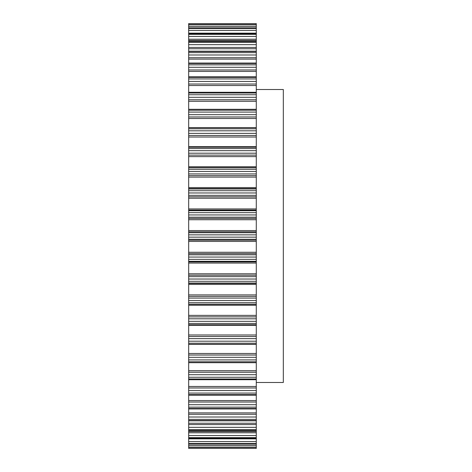 <?xml version="1.0" encoding="UTF-8"?>
<svg xmlns="http://www.w3.org/2000/svg" width="472" height="472" viewBox="0 0 472 472"><rect width="100%" height="100%" fill="white"/><g stroke="black" fill="none" stroke-linecap="round" stroke-linejoin="round"><path stroke-width="0.71" d="M256.284 127.729L256.284 23.606L188.676 23.606L188.676 448.4L256.284 448.394L188.676 448.4M188.676 127.729L256.284 127.688L256.284 447.356L188.676 447.367L256.284 447.356L256.284 448.394M188.676 24.644L256.284 24.644L188.676 24.633M256.284 324.766L188.676 324.76L256.284 324.766M256.284 89.515L283.324 89.515L283.324 382.485L256.284 382.485M256.284 234.85L188.676 234.85M256.284 232.737L188.676 232.737M256.284 231.811L188.676 231.811M256.284 230.572L188.676 230.572M256.284 219.728L188.676 219.728M256.284 218.4L188.676 218.4M256.284 217.203L188.676 217.203M256.284 214.943L188.676 214.943M256.284 212.654L188.676 212.654M256.284 210.713L188.676 210.713M256.284 210.064L188.676 210.064M256.284 208.925L188.676 208.925M256.284 198.199L188.676 198.199M256.284 196.8L188.676 196.8M256.284 195.343L188.676 195.343M256.284 192.965L188.676 192.965M256.284 190.718L188.676 190.718M256.284 188.959L188.676 188.959M256.284 188.599L188.676 188.599M256.284 187.573L188.676 187.573M256.284 177.083L188.676 177.083M256.284 175.625L188.676 175.625M256.284 173.932L188.676 173.932M256.284 171.46L188.676 171.46M256.284 169.271L188.676 169.271M256.284 167.725L188.676 167.725M256.284 167.654L188.676 167.654M256.284 166.752L188.676 166.752M256.284 156.615L188.676 156.615M256.284 155.117L188.676 155.117M256.284 153.199L188.676 153.199M256.284 150.662L188.676 150.662M256.284 148.562L188.676 148.562M256.284 147.24L188.676 147.24L256.284 147.234M256.284 146.692L188.676 146.692M256.284 137.016L188.676 137.016M256.284 135.493L188.676 135.493M256.284 133.375L188.676 133.375M256.284 130.797L188.676 130.797M256.284 128.803L188.676 128.803M256.284 127.611L188.676 127.611M256.284 118.501L188.676 118.501M256.284 116.973L188.676 116.973M256.284 114.678L188.676 114.678M256.284 112.088L188.676 112.088M256.284 110.224L188.676 110.224M256.284 101.279L188.676 101.279M256.284 99.757L188.676 99.757M256.284 97.309L188.676 97.309M256.284 94.736L188.676 94.736M256.284 93.025L188.676 93.025M256.284 85.526L188.676 85.526M256.284 84.028L188.676 84.028M256.284 81.455L188.676 81.455M256.284 78.93L188.676 78.93M256.284 77.39L188.676 77.39M256.284 71.425L188.676 71.425M256.284 69.968L188.676 69.968M256.284 67.301L188.676 67.301M256.284 64.841L188.676 64.841M256.284 63.49L188.676 63.49M256.284 59.124L188.676 59.124M256.284 57.726L188.676 57.726M256.284 54.988L188.676 54.988M256.284 52.634L188.676 52.634M256.284 51.483L188.676 51.483M256.284 48.764L188.676 48.764M256.284 47.442L188.676 47.442M256.284 44.663L188.676 44.663M256.284 42.433L188.676 42.433M256.284 41.501L188.676 41.501M256.284 40.456L188.676 40.456M256.284 39.217L188.676 39.217M256.284 36.432L188.676 36.432M256.284 34.356L188.676 34.356M256.284 33.642L188.676 33.642M256.284 33.152L188.676 33.152M256.284 30.391L188.676 30.391M256.284 28.485L188.676 28.485M256.284 28.007L188.676 28.007M256.284 26.603L188.676 26.603M256.284 24.886L188.676 24.886M256.284 447.114L188.676 447.114M256.284 445.397L188.676 445.397M256.284 443.993L188.676 443.993M256.284 443.515L188.676 443.515M256.284 441.609L188.676 441.609M256.284 438.848L188.676 438.848M256.284 438.358L188.676 438.358M256.284 437.644L188.676 437.644M256.284 435.567L188.676 435.567M256.284 432.783L188.676 432.783M256.284 431.544L188.676 431.544M256.284 430.499L188.676 430.499M256.284 429.567L188.676 429.567M256.284 427.337L188.676 427.337M256.284 424.558L188.676 424.558M256.284 423.236L188.676 423.236M256.284 420.517L188.676 420.517M256.284 419.366L188.676 419.366M256.284 417.012L188.676 417.012M256.284 414.274L188.676 414.274M256.284 412.876L188.676 412.876M256.284 408.51L188.676 408.51M256.284 407.159L188.676 407.159M256.284 404.699L188.676 404.699M256.284 402.032L188.676 402.032M256.284 400.575L188.676 400.575M256.284 394.61L188.676 394.61M256.284 393.07L188.676 393.07M256.284 390.545L188.676 390.545M256.284 387.972L188.676 387.972M256.284 386.474L188.676 386.474M256.284 378.975L188.676 378.975M256.284 377.264L188.676 377.264M256.284 374.691L188.676 374.691M256.284 372.243L188.676 372.243M256.284 370.721L188.676 370.721M256.284 361.776L188.676 361.776M256.284 359.912L188.676 359.912M256.284 357.322L188.676 357.322M256.284 355.027L188.676 355.027M256.284 353.498L188.676 353.498M256.284 344.389L188.676 344.389M256.284 343.197L188.676 343.197M256.284 341.203L188.676 341.203M256.284 338.625L188.676 338.625M256.284 336.507L188.676 336.507M256.284 334.984L188.676 334.984M256.284 325.308L188.676 325.308M256.284 323.438L188.676 323.438M256.284 321.338L188.676 321.338M256.284 318.801L188.676 318.801M256.284 316.883L188.676 316.883M256.284 315.384L188.676 315.384M256.284 305.248L188.676 305.248M256.284 304.346L188.676 304.346M256.284 304.275L188.676 304.275M256.284 302.729L188.676 302.729M256.284 300.54L188.676 300.54M256.284 298.068L188.676 298.068M256.284 296.375L188.676 296.375M256.284 294.917L188.676 294.917M256.284 284.427L188.676 284.427M256.284 283.401L188.676 283.401M256.284 283.041L188.676 283.041M256.284 281.282L188.676 281.282M256.284 279.035L188.676 279.035M256.284 276.657L188.676 276.657M256.284 275.2L188.676 275.2M256.284 273.801L188.676 273.801M256.284 263.075L188.676 263.075M256.284 261.936L188.676 261.936M256.284 261.287L188.676 261.287M256.284 259.346L188.676 259.346M256.284 257.057L188.676 257.057M256.284 254.797L188.676 254.797M256.284 253.6L188.676 253.6M256.284 252.272L188.676 252.272M256.284 241.428L188.676 241.428M256.284 240.189L188.676 240.189M256.284 239.263L188.676 239.263M256.284 237.15L188.676 237.15M256.284 109.309L188.676 109.309M256.284 92.288L188.676 92.288M256.284 76.818L188.676 76.818M256.284 63.065L188.676 63.065M256.284 51.188L188.676 51.188M256.284 41.306L188.676 41.306M256.284 33.536L188.676 33.536M256.284 27.96L188.676 27.96M256.284 23.6L188.676 23.6M256.284 444.04L188.676 444.04M256.284 438.464L188.676 438.464M256.284 430.694L188.676 430.694M256.284 420.812L188.676 420.812M256.284 408.935L188.676 408.935M256.284 395.182L188.676 395.182M256.284 379.712L188.676 379.712M256.284 362.691L188.676 362.691M256.284 344.312L188.676 344.312"/></g></svg>
